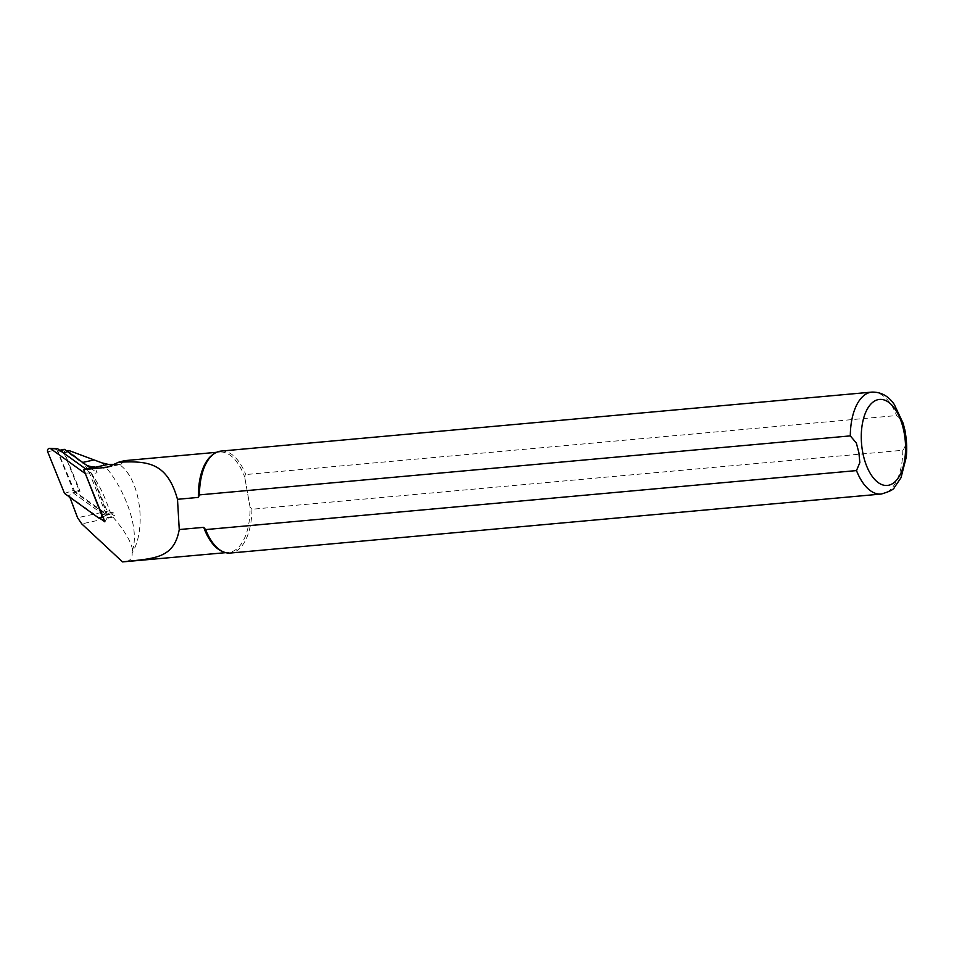 <?xml version="1.0" encoding="UTF-8"?>
<svg xmlns="http://www.w3.org/2000/svg" width="954" height="954" viewBox="0 0 954 954"><rect width="100%" height="100%" fill="white"/><g stroke="black" fill="none" stroke-linecap="round" stroke-linejoin="round"><path stroke-width="0.72" stroke-dasharray="4.77 3.58" d="M107.993 513.335L113.061 512.226L114.575 515.971L111.511 513.777A1.276 1.097 77.7 0 0 112.333 513.956L107.265 515.065A1.276 1.097 -102.3 0 0 107.993 513.335L92.013 473.876L97.081 472.767L94.732 466.971M113.061 512.226A1.276 1.097 77.7 0 1 112.333 513.956M68.688 495.818L69.237 497.177L68.688 495.818L72.945 492.705L74.984 492.252L106.443 514.886L111.511 513.777M72.945 492.705L107.468 517.533L114.575 515.971M124.282 460.71L120.991 464.276L119.357 464.586A50.383 25.531 -95.2 0 1 139.153 504.63A50.383 25.531 -95.2 0 1 132.117 552.831C132.558 558.257 130.018 561.262 124.473 561.846M212.861 454.581A50.383 25.531 -95.2 0 1 219.658 452.017A50.383 25.531 -95.2 0 1 244.701 477.072L245.738 474.555L896.617 415.55C905.859 421.954 909.472 442.668 902.806 450.252L251.928 509.257L250.031 507.003L244.701 477.072L250.031 507.003A50.383 25.531 -95.2 0 1 228.757 552.39A50.383 25.531 -95.2 0 1 221.614 551.102M101.947 462.869C124.139 485.991 139.844 528.623 132.582 549.802L132.117 552.831M119.357 464.586L115.112 464.407M251.928 509.257A51.194 25.937 -95.2 0 1 230.308 553.046M221.054 451.087A51.194 25.937 -95.2 0 1 245.738 474.555M69.57 496.45L99.86 518.237M59.756 450.264L58.886 450.455A1.276 1.097 77.7 0 0 58.158 452.184L74.984 492.252L80.053 491.143L64.478 452.709A1.276 1.097 77.7 0 1 66.029 451.17L81.925 462.595A27.189 23.397 -102.3 0 0 86.623 465.242M68.974 450.526C67.305 450.479 67.257 450.884 68.855 451.755C86.802 463.298 100.373 482.962 109.591 510.736L112.966 517.08C124.354 530.281 130.901 541.192 132.582 549.802M90.356 467.937L97.081 472.767M104.857 521.826L107.468 517.533L87.625 468.533M74.138 491.644L79.206 490.547L63.226 451.075A1.276 1.097 -102.3 0 1 63.954 449.346M80.053 491.143L79.206 490.547M58.886 450.455A1.276 1.097 77.7 0 1 59.708 450.634L60.15 450.538M106.443 514.886A1.276 1.097 -102.3 0 0 107.265 515.065M92.013 473.876L59.708 450.634M64.514 493.397L73.339 490.499L107.42 514.671L91.107 472.814L85.86 469.034M85.168 473.208L91.107 472.814M47.7 451.874L56.751 449.525L57.264 448.583M56.751 449.525L73.339 490.499M871.932 392.094A51.194 25.937 -95.2 0 1 896.617 415.55M902.806 450.252A51.194 25.937 -95.2 0 1 881.174 494.053M68.855 451.755L64.478 452.709M109.591 510.736L77.572 517.736M66.804 450.992L66.029 451.17M82.7 462.416L81.925 462.595M112.966 517.08L81.758 523.901M118.618 464.562L111.058 466.208M58.158 452.184L63.226 451.075M98.489 517.831L106.86 514.611M101.971 514.683L107.695 513.777M219.658 452.017L216.582 452.303M228.757 552.39L225.681 552.664M65.218 450.98L66.422 450.717M107.408 467.257L121.003 464.288M107.42 514.671L102.865 516.913"/><path stroke-width="1.43" d="M203.715 527.335L205.623 529.589L856.489 470.584A51.194 25.937 -95.2 0 0 881.174 494.053L230.308 553.046A51.194 25.937 -95.2 0 1 223.045 551.734L221.614 551.102A50.383 25.531 -95.2 0 1 203.715 527.335L179.257 529.553C173.878 559.247 153.63 558.305 122.541 561.906L81.758 523.901L77.572 517.736L69.57 496.45M69.237 497.177L68.688 495.818M60.15 450.538L64.777 449.537L86.623 465.242A27.189 23.397 -102.3 0 0 94.732 466.971L83.713 469.618L107.408 467.257L118.427 462.273L124.282 460.71M118.427 462.273C147.965 460.687 167.117 462.487 177.492 499.3L198.384 497.404A50.383 25.531 -95.2 0 1 212.861 454.581L214.149 453.687A51.194 25.937 -95.2 0 1 221.054 451.087L871.932 392.094A51.194 25.937 -95.2 0 0 850.312 435.883L199.434 494.887L198.384 497.404M225.681 552.664L122.541 561.906M115.112 464.407L108.291 464.395L101.947 462.869L68.974 450.526L66.422 450.717M179.257 529.553L177.492 499.3M856.489 470.584L859.84 462.607L858.898 452.733L856.346 443.026L850.312 435.883M223.045 551.734A51.194 25.937 -95.2 0 1 205.623 529.589M199.434 494.887A51.194 25.937 -95.2 0 1 214.149 453.687M99.86 518.237L104.857 521.826L83.713 469.618M86.623 465.242L90.356 467.937M64.777 449.537A1.276 1.097 -102.3 0 0 63.954 449.346L59.756 450.264M85.86 469.034L57.586 448.702L49.62 448.38A2.564 2.206 77.7 0 0 47.7 451.874L64.514 493.397L98.489 517.831A2.564 2.206 -102.3 0 0 101.577 514.743L85.168 473.208M84.775 473.232L50.8 448.797L57.586 448.702M49.62 448.38A2.564 2.206 77.7 0 1 50.8 448.797M862.583 451.6A43.192 21.894 -95.2 0 1 887.351 401.431A43.192 21.894 -95.2 0 1 900.337 474.305A43.192 21.894 -95.2 0 1 862.583 451.6M68.974 450.526L66.804 450.992M93.909 459.971L82.7 462.416M108.291 464.395L84.679 469.559M111.058 466.208L103.592 467.842M216.582 452.303L124.27 460.675M881.174 494.053C889.366 491.692 893.755 489.497 894.375 487.494L900.993 477.739L906.3 457.061C907.349 445.518 906.264 434.201 903.056 423.111L894.256 404.424C888.508 396.053 881.079 391.939 871.932 392.094M102.865 516.913L100.552 518.046"/></g></svg>
